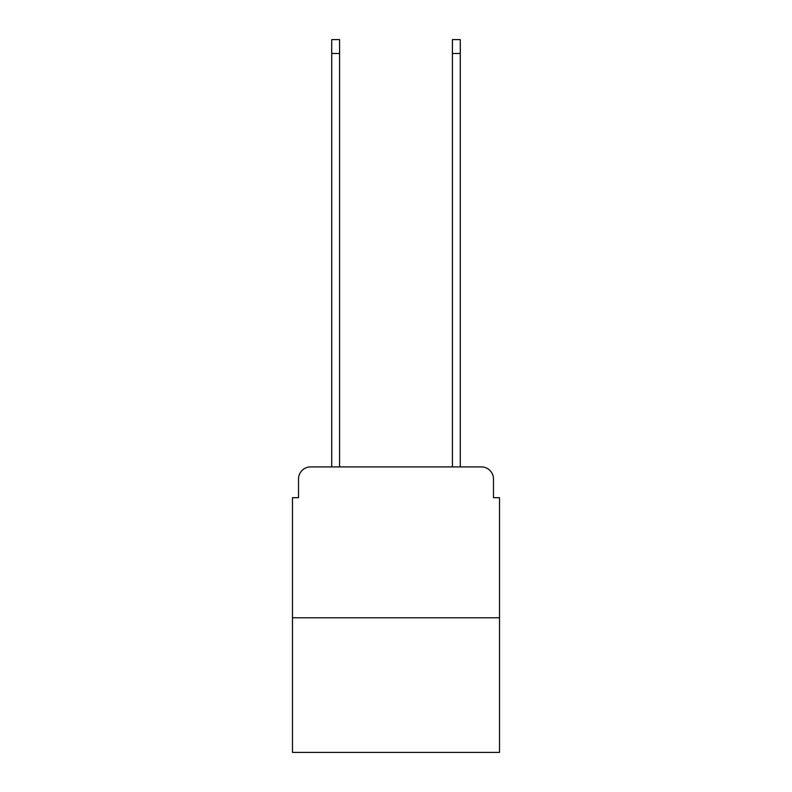<?xml version="1.0" encoding="UTF-8"?>
<svg xmlns="http://www.w3.org/2000/svg" width="792" height="792" viewBox="0 0 792 792"><rect width="100%" height="100%" fill="white"/><g stroke="black" fill="none" stroke-linecap="round" stroke-linejoin="round"><path stroke-width="1.19" d="M298.525 478.992L298.525 497.703L298.525 478.992A12.068 12.068 0 0 1 310.593 466.914L331.719 466.914L331.719 39.6L339.57 39.6L339.57 466.914L348.925 466.914M499.514 617.809L292.486 617.809L292.486 752.4L499.514 752.4L499.514 497.703L493.475 497.703L493.475 478.992A12.068 12.068 0 0 0 481.407 466.914L310.593 466.914M292.486 617.809L292.486 497.703L298.525 497.703M443.075 466.914L452.43 466.914L452.43 39.6L460.281 39.6L460.281 466.914L481.407 466.914M493.475 497.703L493.475 478.992M331.719 53.48L339.57 53.48M460.281 53.48L452.43 53.48"/></g></svg>
